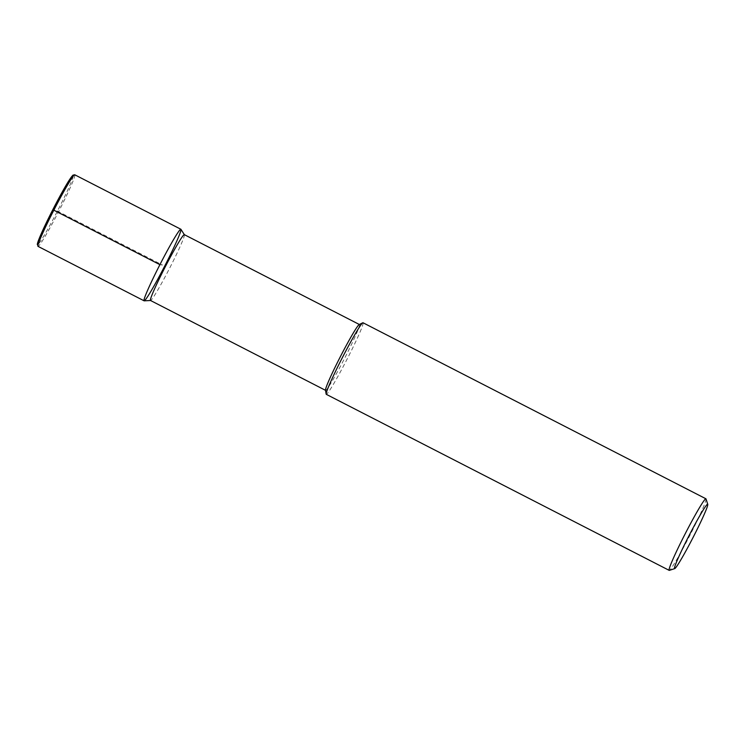 <?xml version="1.0" encoding="UTF-8"?>
<svg xmlns="http://www.w3.org/2000/svg" width="745" height="745" viewBox="0 0 745 745"><rect width="100%" height="100%" fill="white"/><g stroke="black" fill="none" stroke-linecap="round" stroke-linejoin="round"><path stroke-width="0.56" stroke-dasharray="3.73 2.79" d="M184.313 234.638A37.008 2.263 -62.8 0 1 184.378 234.703A37.008 2.263 -62.8 0 1 169.776 267.902A37.008 2.263 -62.8 0 1 150.592 300.505A37.008 2.263 -62.8 0 1 150.509 300.486M180.923 229.311A40.23 2.459 -62.8 0 1 165.055 265.406A40.23 2.459 -62.8 0 1 144.204 300.84M359.183 324.55A37.008 2.263 -62.8 0 1 359.407 324.522A37.008 2.263 -62.8 0 1 344.87 357.786A37.008 2.263 -62.8 0 1 325.602 390.371A37.008 2.263 -62.8 0 1 325.5 390.175M363.02 322.762A40.23 2.459 -62.8 0 1 347.217 358.922A40.23 2.459 -62.8 0 1 326.282 394.329M706.027 498.926A40.23 2.459 -62.8 0 1 690.121 534.947A40.23 2.459 -62.8 0 1 669.355 570.363M159.914 264.661L162.484 265.034L55.326 210.025L52.83 209.662M74.77 174.786A40.23 2.459 -62.8 0 1 58.967 210.947A40.23 2.459 -62.8 0 1 38.023 246.362M73.224 176.155A39.019 2.384 -62.8 0 1 57.821 210.388A39.019 2.384 -62.8 0 1 38.237 244.304"/><path stroke-width="1.12" d="M325.612 390.371L150.509 300.486A37.008 2.263 -62.8 0 1 165.409 266.524A37.008 2.263 -62.8 0 1 184.313 234.638L359.407 324.522M150.592 300.505L144.204 300.84A40.23 2.459 -62.8 0 1 160.296 263.907A40.23 2.459 -62.8 0 1 180.923 229.311L184.378 234.694M674.746 568.612L669.355 570.363A40.23 2.459 -62.8 0 1 669.187 570.363L326.282 394.329A40.23 2.459 -62.8 0 1 326.161 394.124L325.5 390.175A37.008 2.263 -62.8 0 1 340.493 356.417A37.008 2.263 -62.8 0 1 359.183 324.55L362.778 322.79A40.23 2.459 -62.8 0 1 363.02 322.762L705.925 498.787A40.23 2.459 -62.8 0 1 706.027 498.926L707.75 504.318A36.207 2.207 -62.8 0 1 693.437 536.745A36.207 2.207 -62.8 0 1 674.746 568.612A36.207 2.207 -62.8 0 1 689.162 535.394A36.207 2.207 -62.8 0 1 707.75 504.318M326.161 394.124A40.23 2.459 -62.8 0 1 342.467 357.432A40.23 2.459 -62.8 0 1 362.778 322.79M669.187 570.363A40.23 2.459 -62.8 0 1 685.372 533.439A40.23 2.459 -62.8 0 1 705.925 498.787M165.055 265.406A40.23 2.459 -62.8 0 1 144.111 300.822A40.23 2.459 -62.8 0 1 160.305 263.898A40.23 2.459 -62.8 0 1 180.858 229.246A40.23 2.459 -62.8 0 1 165.055 265.406M52.83 209.662L159.914 264.661M144.111 300.822L38.023 246.362A40.23 2.459 -62.8 0 1 54.217 209.438A40.23 2.459 -62.8 0 1 74.77 174.786L180.858 229.246M38.237 244.304A39.019 2.384 -62.8 0 1 53.202 208.935A39.019 2.384 -62.8 0 1 73.224 176.155M38.023 246.362L37.483 243.475L42.707 230.475C49.17 216.125 61.919 191.661 68.791 180.821L72.926 175.159L74.77 174.786"/></g></svg>
